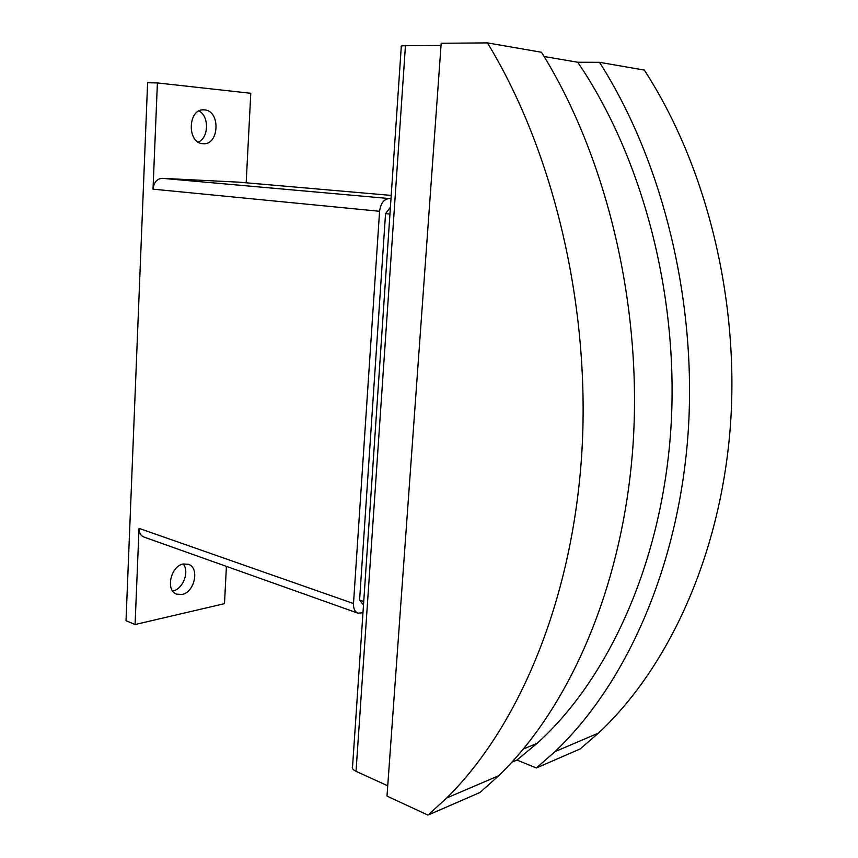 <?xml version="1.0" encoding="UTF-8"?>
<svg xmlns="http://www.w3.org/2000/svg" width="858" height="858" viewBox="0 0 858 858"><rect width="100%" height="100%" fill="white"/><g stroke="black" fill="none" stroke-linecap="round" stroke-linejoin="round"><path stroke-width="1.29" d="M183.408 563.974L188.363 564.296C199.882 567.685 194.659 592.406 181.982 594.487L176.662 594.144C165.219 590.604 170.785 565.722 183.408 563.974M172.662 590.99L172.866 590.947C182.936 589.264 189.704 571.632 183.258 564.006M204.526 109.899C220.828 110.736 219.251 145.506 203.067 143.704L202.949 143.694C186.754 143.425 187.72 108.387 203.957 109.867L204.526 109.899M198.241 142.128C208.805 137.848 209.406 116.366 199.045 110.961M441.194 43.265L386.99 796.095L427.96 815.1L480.03 792.47L498.712 775.729C569.315 707.442 622.726 587.065 632.882 446.997C642.771 306.992 607.003 157.325 541.484 52.252L487.451 42.9L441.194 43.265M544.101 56.521L577.734 62.237L599.495 62.312L644.294 70.066C706.938 166.452 740.282 302.198 730.094 429.794C719.605 557.443 667.696 668.436 598.519 733.054L580.18 748.927L536.368 767.974L516.966 760.049L511.894 762.194M487.451 42.9C554.268 152.477 591.237 309.524 581.617 456.059C571.728 602.681 517.792 727.895 446.761 797.94L427.96 815.1M577.734 62.237C643.479 158.741 680.029 299.635 670.634 432.314C660.971 565.068 607.689 679.579 537.172 743.296L516.966 760.049M599.495 62.312C663.47 162.484 697.886 304.279 687.805 437.28C677.423 570.334 624.785 685.445 554.89 751.705L536.368 767.974M441.033 45.485L405.448 45.721C401.834 45.764 400.45 46.021 401.287 46.482L352.584 766.226C351.651 768.049 352.81 769.744 356.027 771.31L405.448 45.721M387.73 785.81L356.027 771.31M363.492 604.954L361.926 603.056M362.012 603.088L359.588 600.042L363.728 601.469M359.588 600.042L385.542 213.663L389.94 214.092M385.542 213.663L390.411 207.228M362.966 612.794L357.925 613.159C354.815 611.797 353.335 608.59 353.496 603.549L379.579 211.282C380.652 203.357 383.88 199.11 389.242 198.552L390.991 198.627M357.925 613.159L143.801 536.99C140.615 535.639 139.028 532.764 139.039 528.367L353.496 603.549M226.415 566.377L224.496 603.657L135.071 624.538L126.019 620.699L147.608 82.743L157.4 82.936L153.014 189.157C153.85 182.357 156.939 178.754 162.301 178.335L238.738 182.153M157.4 82.936L250.783 93.286L246.171 182.797M135.071 624.538L139.039 528.367M162.301 178.335L389.242 198.552M153.014 189.157L379.579 211.282M238.299 182.111L391.205 195.42L238.513 182.132M523.444 748.98L537.172 743.296M554.89 751.705L598.519 733.054M446.761 797.94L498.712 775.729"/></g></svg>

